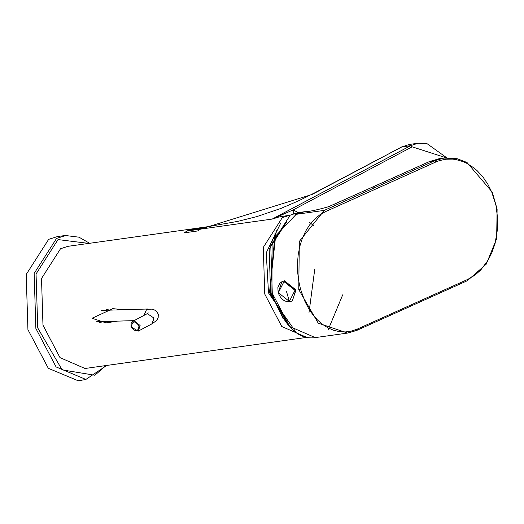 <?xml version="1.0" encoding="UTF-8"?>
<svg xmlns="http://www.w3.org/2000/svg" width="524" height="524" viewBox="0 0 524 524"><rect width="100%" height="100%" fill="white"/><g stroke="black" fill="none" stroke-linecap="round" stroke-linejoin="round"><path stroke-width="0.79" d="M314.734 269.401L309.016 312.468M289.772 326.596L269.506 292.412L276.266 230.291M287.984 324.611L269.965 292.346L275.1 232.663M57.915 236.422L48.653 239.35L26.2 274.484L27.929 329.648L48.319 368.306L78.155 380.765L85.982 379.494L56.075 366.918L35.874 328.496L34.145 273.463L56.553 238.413L65.788 235.492L57.915 236.422M282.01 281.624L284.466 280.792L296.027 289.969L292.254 300.933M333.808 204.426L429.634 161.484L434.501 160.803L324.304 210.379L295.15 214.467L304.549 211.735C308.741 211.748 316.771 210.065 328.646 206.679M443.92 158.071L439.02 158.752L429.084 161.733M443.907 158.071L434.501 160.803L435.817 161.995L439.151 160.698L445.806 159.217L452.697 159.119L456.155 159.597L463.223 161.674L466.845 163.337L473.906 167.909L477.2 170.732L483.056 177.151L487.851 184.258L491.8 192.203L495.933 205.284L497.735 219.15L497.59 228.628L495.108 243.293L491.971 252.444L487.975 260.363L480.724 270.004L475.026 275.087L467.722 279.423L467.1 280.779M325.62 211.565L324.304 210.379L299.315 241.42L298.765 289.582L318.206 323.125L347.589 333.074L356.896 330.356L357.519 328.993L351.637 331.03L345.663 331.921L339.663 331.679L333.736 330.31L327.978 327.847L322.496 324.343L317.374 319.863L312.69 314.492L308.518 308.302L305.001 301.595L300.494 289.097L298.634 280.563L297.625 271.884L297.488 263.172L298.215 254.599L299.82 246.326L302.269 238.525L305.538 231.353L309.56 224.96L314.321 219.425L319.719 214.919L325.62 211.565L435.817 161.995M194.718 228.556L67.884 246.339L60.515 248.756L41.514 278.486L42.975 325.162L59.998 357.63L85.019 368.49L306.795 337.384L281.774 326.524L264.758 294.056L263.29 247.38L282.292 217.65L289.661 215.233L278.919 216.988L272.211 219.065L293.106 209.947L293.676 213.648M187.461 230.809L200.902 228.923L203.633 227.744L190.192 229.636L194.443 228.588L207.832 226.689L238.014 221.325L256.812 216.595L280.949 208.428L298.123 201.019L319.444 190.513L401.941 146.877L311.891 194.515L200.528 229.119L187.088 231.005L190.192 229.636M117.514 321.127L106.038 322.876L92.06 318.278L112.922 308.636L123.395 309.736M316.411 191.922L384.295 156.139M446.749 157.79L427.263 143.818L418.041 143.235L410.672 145.652L272.211 219.065L200.528 229.119L197.548 230.979L184.107 232.859L187.088 231.005M312.055 194.476L319.66 190.454M401.515 147.048L410.672 145.652L412.152 146.825L446.225 157.822M111.009 321.323L110.937 322.47M103.988 321.533L99.632 322.522M106.012 309.343L109.929 310.136M131.38 326.943C132.33 320.747 134.871 320.387 138.998 325.876C138.048 332.078 135.506 332.432 131.38 326.943M138.27 331.122L131.026 326.924L131.111 323.465L132.382 321.644L134.196 320.839L140.124 325.542L138.27 331.122L151.796 323.95L153.794 319.037L153.65 318.369L153.434 317.714L147.447 313.719L146.543 314.046L148.331 312.933M151.796 323.95L156.538 320.57L158.156 317.937L158.3 314.164L156.263 310.981L153.722 309.586L151.718 309.14L146.648 309.383L143.904 315.441M282.947 318.33L270.535 292.235L269.185 249.182L286.713 221.75M88.825 243.405L58.026 239.592L36.051 273.967L37.748 327.939L62.114 369.885L94.877 375.236L105.959 365.549M278.237 292.589L281.853 281.702L284.146 280.962L295.713 290.139L292.412 300.855M289.359 301.411L278.362 292.687L283.982 281.63L294.979 290.355L289.359 301.411L286.53 291.599M297.756 212.685L290.217 215.154L270.784 245.566L272.284 293.296L289.687 326.504L315.278 337.607C297.77 340.168 283.32 325.391 271.93 293.276L272.107 239.717L297.756 212.685L304.549 211.735M328.148 329.858L342.703 294.822M357.519 328.993L467.722 279.423M356.896 330.356L467.31 280.726L486.265 264.135L496.654 238.734L497.106 209.096L492.305 192.197L466.963 162.453L457.144 158.713L443.913 158.065M429.346 161.582L439.538 158.687M429.477 161.556L373.599 186.623L373.147 187.337M298.765 289.582L300.494 289.097M389.391 153.44L401.639 146.969L409.421 144.441M418.041 143.235L409.375 144.447L401.941 146.877M412.152 146.825L293.106 209.947L298.372 212.6M296.047 332.281L268.517 292.936L266.244 252.797L280.733 223.093M309.363 222.222L314.151 226.047M133.017 321.219L146.543 314.046M101.512 310.385L148.194 308.996M96.423 321.756L134.124 320.629M89.656 243.287L79.013 237.182L65.513 235.525M85.713 379.54L106.791 365.431M292.097 301.018C285.862 302.996 281.211 300.213 278.146 292.674L277.864 287.538L279.823 283.32L282.174 281.532M328.587 206.705L373.599 186.623M347.785 333.048L357.113 330.303M347.589 333.074L315.278 337.607M105.429 322.889L106.038 322.869M112.247 308.662L112.922 308.643M290.113 215.174L289.661 215.233M306.795 337.384L307.241 337.312"/></g></svg>
